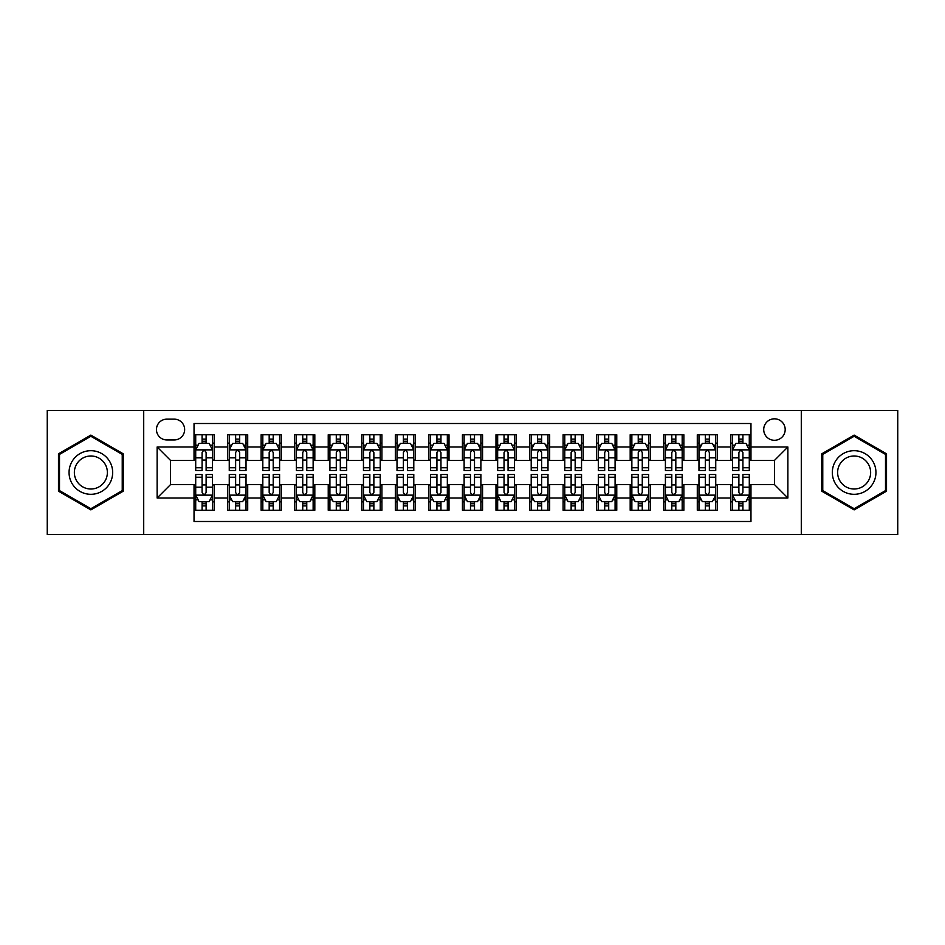 <?xml version="1.0" encoding="UTF-8"?>
<svg xmlns="http://www.w3.org/2000/svg" width="945" height="945" viewBox="0 0 945 945"><rect width="100%" height="100%" fill="white"/><g stroke="black" fill="none" stroke-linecap="round" stroke-linejoin="round"><path stroke-width="1.42" d="M774.451 418.824A10.738 10.738 0 0 0 763.714 429.55A10.738 10.738 0 0 0 774.451 440.287A10.738 10.738 0 0 0 785.189 429.55A10.738 10.738 0 0 0 774.451 418.824M801.289 534.563L897.75 534.563L897.75 410.437L801.289 410.437L801.289 534.563L143.711 534.563L143.711 410.437L47.25 410.437L47.25 534.563L143.711 534.563M750.968 434.759L730.839 434.759L730.839 446.997L717.42 446.997L717.42 460.428L730.839 460.428L730.839 446.997M717.42 446.997L717.42 434.759L697.292 434.759L697.292 446.997L683.861 446.997L683.861 460.428L697.292 460.428L697.292 446.997M683.861 446.997L683.861 434.759L663.733 434.759L663.733 446.997L650.314 446.997L650.314 460.428L663.733 460.428L663.733 446.997M650.314 446.997L650.314 434.759L630.185 434.759L630.185 446.997L616.766 446.997L616.766 460.428L630.185 460.428L630.185 446.997M616.766 446.997L616.766 434.759L596.638 434.759L596.638 446.997L583.219 446.997L583.219 460.428L596.638 460.428L596.638 446.997M583.219 446.997L583.219 434.759L563.09 434.759L563.09 446.997L549.671 446.997L549.671 460.428L563.09 460.428L563.09 446.997M549.671 446.997L549.671 434.759L529.531 434.759L529.531 446.997L516.112 446.997L516.112 460.428L529.531 460.428L529.531 446.997M516.112 446.997L516.112 434.759L495.983 434.759L495.983 446.997L482.564 446.997L482.564 460.428L495.983 460.428L495.983 446.997M482.564 446.997L482.564 434.759L462.436 434.759L462.436 446.997L449.017 446.997L449.017 460.428L462.436 460.428L462.436 446.997M449.017 446.997L449.017 434.759L428.888 434.759L428.888 446.997L415.469 446.997L415.469 460.428L428.888 460.428L428.888 446.997M415.469 446.997L415.469 434.759L395.329 434.759L395.329 446.997L381.91 446.997L381.91 460.428L395.329 460.428L395.329 446.997M381.91 446.997L381.91 434.759L361.781 434.759L361.781 446.997L348.362 446.997L348.362 460.428L361.781 460.428L361.781 446.997M348.362 446.997L348.362 434.759L328.234 434.759L328.234 446.997L314.815 446.997L314.815 460.428L328.234 460.428L328.234 446.997M314.815 446.997L314.815 434.759L294.686 434.759L294.686 446.997L281.267 446.997L281.267 460.428L294.686 460.428L294.686 446.997M281.267 446.997L281.267 434.759L261.139 434.759L261.139 446.997L247.708 446.997L247.708 460.428L261.139 460.428L261.139 446.997M247.708 446.997L247.708 434.759L227.58 434.759L227.58 460.428L214.161 460.428L214.161 434.759L194.032 434.759M194.032 510.241L214.161 510.241L214.161 484.572L227.58 484.572L227.58 510.241L247.708 510.241L247.708 484.572L261.139 484.572L261.139 498.003L247.708 498.003M261.139 498.003L261.139 510.241L281.267 510.241L281.267 484.572L294.686 484.572L294.686 498.003L281.267 498.003M294.686 498.003L294.686 510.241L314.815 510.241L314.815 484.572L328.234 484.572L328.234 498.003L314.815 498.003M328.234 498.003L328.234 510.241L348.362 510.241L348.362 484.572L361.781 484.572L361.781 498.003L348.362 498.003M361.781 498.003L361.781 510.241L381.91 510.241L381.91 484.572L395.329 484.572L395.329 498.003L381.91 498.003M395.329 498.003L395.329 510.241L415.469 510.241L415.469 484.572L428.888 484.572L428.888 498.003L415.469 498.003M428.888 498.003L428.888 510.241L449.017 510.241L449.017 484.572L462.436 484.572L462.436 498.003L449.017 498.003M462.436 498.003L462.436 510.241L482.564 510.241L482.564 484.572L495.983 484.572L495.983 498.003L482.564 498.003M495.983 498.003L495.983 510.241L516.112 510.241L516.112 484.572L529.531 484.572L529.531 498.003L516.112 498.003M529.531 498.003L529.531 510.241L549.671 510.241L549.671 484.572L563.09 484.572L563.09 498.003L549.671 498.003M563.09 498.003L563.09 510.241L583.219 510.241L583.219 484.572L596.638 484.572L596.638 498.003L583.219 498.003M596.638 498.003L596.638 510.241L616.766 510.241L616.766 484.572L630.185 484.572L630.185 498.003L616.766 498.003M630.185 498.003L630.185 510.241L650.314 510.241L650.314 484.572L663.733 484.572L663.733 498.003L650.314 498.003M663.733 498.003L663.733 510.241L683.861 510.241L683.861 484.572L697.292 484.572L697.292 498.003L683.861 498.003M697.292 498.003L697.292 510.241L717.42 510.241L717.42 484.572L730.839 484.572L730.839 498.003L717.42 498.003M166.852 439.957L174.234 439.957A10.395 10.395 0 0 0 184.641 429.55A10.395 10.395 0 0 0 174.234 419.155L166.852 419.155A10.395 10.395 0 0 0 156.457 429.55A10.395 10.395 0 0 0 166.852 439.957M801.289 410.437L143.711 410.437M750.968 446.997L750.968 423.514L194.032 423.514L194.032 460.428L170.549 460.428L170.549 484.572L194.032 484.572L194.032 521.486L750.968 521.486L750.968 484.572L774.451 484.572L774.451 460.428L750.968 460.428L750.968 446.997L787.87 446.997L787.87 498.003L750.968 498.003M194.032 498.003L157.13 498.003L157.13 446.997L194.032 446.997M730.839 498.003L730.839 510.241L750.968 510.241M194.032 443.146L195.709 443.146M202.088 443.146L206.116 443.146M212.483 443.146L214.161 443.146M194.032 460.085L195.709 460.085M202.088 460.085L206.116 460.085M212.483 460.085L214.161 460.085M194.032 484.915L195.709 484.915M202.088 484.915L206.116 484.915M212.483 484.915L214.161 484.915M194.032 501.854L195.709 501.854M202.088 501.854L206.116 501.854M212.483 501.854L214.161 501.854M227.58 460.085L229.257 460.085M235.636 460.085L239.664 460.085M246.031 460.085L247.708 460.085M227.58 443.146L229.257 443.146M235.636 443.146L239.664 443.146M246.031 443.146L247.708 443.146M227.58 484.915L229.257 484.915M235.636 484.915L239.664 484.915M246.031 484.915L247.708 484.915M227.58 501.854L229.257 501.854M235.636 501.854L239.664 501.854M246.031 501.854L247.708 501.854M261.139 484.915L262.816 484.915M269.183 484.915L273.211 484.915M279.59 484.915L281.267 484.915M261.139 501.854L262.816 501.854M269.183 501.854L273.211 501.854M279.59 501.854L281.267 501.854M261.139 443.146L262.816 443.146M269.183 443.146L273.211 443.146M279.59 443.146L281.267 443.146M261.139 460.085L262.816 460.085M269.183 460.085L273.211 460.085M279.59 460.085L281.267 460.085M294.686 484.915L296.364 484.915M302.731 484.915L306.759 484.915M313.138 484.915L314.815 484.915M294.686 501.854L296.364 501.854M302.731 501.854L306.759 501.854M313.138 501.854L314.815 501.854M294.686 443.146L296.364 443.146M302.731 443.146L306.759 443.146M313.138 443.146L314.815 443.146M294.686 460.085L296.364 460.085M302.731 460.085L306.759 460.085M313.138 460.085L314.815 460.085M328.234 484.915L329.911 484.915M336.29 484.915L340.306 484.915M346.685 484.915L348.362 484.915M328.234 501.854L329.911 501.854M336.29 501.854L340.306 501.854M346.685 501.854L348.362 501.854M328.234 443.146L329.911 443.146M336.29 443.146L340.306 443.146M346.685 443.146L348.362 443.146M328.234 460.085L329.911 460.085M336.29 460.085L340.306 460.085M346.685 460.085L348.362 460.085M361.781 484.915L363.459 484.915M369.838 484.915L373.866 484.915M380.233 484.915L381.91 484.915M361.781 501.854L363.459 501.854M369.838 501.854L373.866 501.854M380.233 501.854L381.91 501.854M361.781 443.146L363.459 443.146M369.838 443.146L373.866 443.146M380.233 443.146L381.91 443.146M361.781 460.085L363.459 460.085M369.838 460.085L373.866 460.085M380.233 460.085L381.91 460.085M395.329 484.915L397.006 484.915M403.385 484.915L407.413 484.915M413.792 484.915L415.469 484.915M395.329 501.854L397.006 501.854M403.385 501.854L407.413 501.854M413.792 501.854L415.469 501.854M395.329 443.146L397.006 443.146M403.385 443.146L407.413 443.146M413.792 443.146L415.469 443.146M395.329 460.085L397.006 460.085M403.385 460.085L407.413 460.085M413.792 460.085L415.469 460.085M428.888 484.915L430.566 484.915M436.933 484.915L440.961 484.915M447.339 484.915L449.017 484.915M428.888 501.854L430.566 501.854M436.933 501.854L440.961 501.854M447.339 501.854L449.017 501.854M428.888 443.146L430.566 443.146M436.933 443.146L440.961 443.146M447.339 443.146L449.017 443.146M428.888 460.085L430.566 460.085M436.933 460.085L440.961 460.085M447.339 460.085L449.017 460.085M462.436 484.915L464.113 484.915M470.492 484.915L474.508 484.915M480.887 484.915L482.564 484.915M462.436 501.854L464.113 501.854M470.492 501.854L474.508 501.854M480.887 501.854L482.564 501.854M462.436 443.146L464.113 443.146M470.492 443.146L474.508 443.146M480.887 443.146L482.564 443.146M462.436 460.085L464.113 460.085M470.492 460.085L474.508 460.085M480.887 460.085L482.564 460.085M495.983 484.915L497.661 484.915M504.039 484.915L508.067 484.915M514.434 484.915L516.112 484.915M495.983 501.854L497.661 501.854M504.039 501.854L508.067 501.854M514.434 501.854L516.112 501.854M495.983 443.146L497.661 443.146M504.039 443.146L508.067 443.146M514.434 443.146L516.112 443.146M495.983 460.085L497.661 460.085M504.039 460.085L508.067 460.085M514.434 460.085L516.112 460.085M529.531 484.915L531.208 484.915M537.587 484.915L541.615 484.915M547.994 484.915L549.671 484.915M529.531 501.854L531.208 501.854M537.587 501.854L541.615 501.854M547.994 501.854L549.671 501.854M529.531 443.146L531.208 443.146M537.587 443.146L541.615 443.146M547.994 443.146L549.671 443.146M529.531 460.085L531.208 460.085M537.587 460.085L541.615 460.085M547.994 460.085L549.671 460.085M563.09 484.915L564.767 484.915M571.134 484.915L575.162 484.915M581.541 484.915L583.219 484.915M563.09 501.854L564.767 501.854M571.134 501.854L575.162 501.854M581.541 501.854L583.219 501.854M563.09 443.146L564.767 443.146M571.134 443.146L575.162 443.146M581.541 443.146L583.219 443.146M563.09 460.085L564.767 460.085M571.134 460.085L575.162 460.085M581.541 460.085L583.219 460.085M596.638 484.915L598.315 484.915M604.694 484.915L608.71 484.915M615.089 484.915L616.766 484.915M596.638 501.854L598.315 501.854M604.694 501.854L608.71 501.854M615.089 501.854L616.766 501.854M596.638 443.146L598.315 443.146M604.694 443.146L608.71 443.146M615.089 443.146L616.766 443.146M596.638 460.085L598.315 460.085M604.694 460.085L608.71 460.085M615.089 460.085L616.766 460.085M630.185 484.915L631.862 484.915M638.241 484.915L642.269 484.915M648.636 484.915L650.314 484.915M630.185 501.854L631.862 501.854M638.241 501.854L642.269 501.854M648.636 501.854L650.314 501.854M630.185 443.146L631.862 443.146M638.241 443.146L642.269 443.146M648.636 443.146L650.314 443.146M630.185 460.085L631.862 460.085M638.241 460.085L642.269 460.085M648.636 460.085L650.314 460.085M663.733 484.915L665.41 484.915M671.789 484.915L675.817 484.915M682.184 484.915L683.861 484.915M663.733 501.854L665.41 501.854M671.789 501.854L675.817 501.854M682.184 501.854L683.861 501.854M663.733 443.146L665.41 443.146M671.789 443.146L675.817 443.146M682.184 443.146L683.861 443.146M663.733 460.085L665.41 460.085M671.789 460.085L675.817 460.085M682.184 460.085L683.861 460.085M697.292 484.915L698.969 484.915M705.336 484.915L709.364 484.915M715.743 484.915L717.42 484.915M697.292 501.854L698.969 501.854M705.336 501.854L709.364 501.854M715.743 501.854L717.42 501.854M697.292 443.146L698.969 443.146M705.336 443.146L709.364 443.146M715.743 443.146L717.42 443.146M697.292 460.085L698.969 460.085M705.336 460.085L709.364 460.085M715.743 460.085L717.42 460.085M730.839 484.915L732.517 484.915M738.884 484.915L742.912 484.915M749.29 484.915L750.968 484.915M730.839 501.854L732.517 501.854M738.884 501.854L742.912 501.854M749.29 501.854L750.968 501.854M730.839 443.146L732.517 443.146M738.884 443.146L742.912 443.146M749.29 443.146L750.968 443.146M730.839 460.085L732.517 460.085M738.884 460.085L742.912 460.085M749.29 460.085L750.968 460.085M170.549 460.428L157.13 446.997M170.549 484.572L157.13 498.003M787.87 446.997L774.451 460.428M787.87 498.003L774.451 484.572M90.862 509.887L123.24 491.187L123.24 453.813L90.862 435.113L58.484 453.813L58.484 491.187L90.862 509.887M886.516 453.813L854.138 435.113L821.76 453.813L821.76 491.187L854.138 509.887L886.516 491.187L886.516 453.813M206.116 439.118L202.088 439.118M212.483 467.751L206.116 467.751L206.116 470.492L212.483 470.492L212.483 450.021L209.128 443.311L199.064 443.311L195.709 450.021L195.709 470.492L202.088 470.492L202.088 467.751L195.709 467.751M195.709 450.021L195.709 434.759M212.483 450.021L212.483 434.759M202.088 443.311L202.088 434.759M206.116 434.759L206.116 443.311M206.116 467.751L206.116 452.537C204.77 449.95 203.423 449.95 202.088 452.537L202.088 467.751M202.088 505.882L206.116 505.882M195.709 477.249L202.088 477.249L202.088 474.508L195.709 474.508L195.709 494.979L199.064 501.689L209.128 501.689L212.483 494.979L212.483 474.508L206.116 474.508L206.116 477.249L212.483 477.249M212.483 494.979L212.483 510.241M195.709 494.979L195.709 510.241M206.116 501.689L206.116 510.241M202.088 510.241L202.088 501.689M202.088 477.249L202.088 492.463C203.423 495.05 204.77 495.05 206.116 492.463L206.116 477.249M90.862 450.694A21.806 21.806 0 0 0 69.056 472.5A21.806 21.806 0 0 0 90.862 494.306A21.806 21.806 0 0 0 112.668 472.5A21.806 21.806 0 0 0 90.862 450.694M90.862 455.986A16.514 16.514 0 0 0 74.36 472.5A16.514 16.514 0 0 0 90.862 489.014A16.514 16.514 0 0 0 107.376 472.5A16.514 16.514 0 0 0 90.862 455.986M122.236 490.609L90.862 508.717L59.5 490.609L59.5 454.391L90.862 436.283L122.236 454.391L122.236 490.609M835.25 461.597A21.806 21.806 0 0 0 843.235 491.388A21.806 21.806 0 0 0 873.026 483.403A21.806 21.806 0 0 0 865.041 453.612A21.806 21.806 0 0 0 835.25 461.597M839.833 464.243A16.514 16.514 0 0 0 845.881 486.793A16.514 16.514 0 0 0 868.431 480.757A16.514 16.514 0 0 0 862.395 458.207A16.514 16.514 0 0 0 839.833 464.243M885.5 454.391L885.5 490.609L854.138 508.717L822.764 490.609L822.764 454.391L854.138 436.283L885.5 454.391M239.664 439.118L235.636 439.118M246.031 467.751L239.664 467.751L239.664 470.492L246.031 470.492L246.031 450.021L242.676 443.311L232.612 443.311L229.257 450.021L229.257 470.492L235.636 470.492L235.636 467.751L229.257 467.751M229.257 450.021L229.257 434.759M246.031 450.021L246.031 434.759M235.636 443.311L235.636 434.759M239.664 434.759L239.664 443.311M239.664 467.751L239.664 452.537C238.317 449.95 236.982 449.95 235.636 452.537L235.636 467.751M273.211 439.118L269.183 439.118M279.59 467.751L273.211 467.751L273.211 470.492L279.59 470.492L279.59 450.021L276.235 443.311L266.171 443.311L262.816 450.021L262.816 470.492L269.183 470.492L269.183 467.751L262.816 467.751M262.816 450.021L262.816 434.759M279.59 450.021L279.59 434.759M269.183 443.311L269.183 434.759M273.211 434.759L273.211 443.311M273.211 467.751L273.211 452.537C271.876 449.95 270.53 449.95 269.183 452.537L269.183 467.751M306.759 439.118L302.731 439.118M313.138 467.751L306.759 467.751L306.759 470.492L313.138 470.492L313.138 450.021L309.783 443.311L299.719 443.311L296.364 450.021L296.364 470.492L302.731 470.492L302.731 467.751L296.364 467.751M296.364 450.021L296.364 434.759M313.138 450.021L313.138 434.759M302.731 443.311L302.731 434.759M306.759 434.759L306.759 443.311M306.759 467.751L306.759 452.537C305.424 449.95 304.077 449.95 302.731 452.537L302.731 467.751M340.306 439.118L336.29 439.118M346.685 467.751L340.306 467.751L340.306 470.492L346.685 470.492L346.685 450.021L343.33 443.311L333.266 443.311L329.911 450.021L329.911 470.492L336.29 470.492L336.29 467.751L329.911 467.751M329.911 450.021L329.911 434.759M346.685 450.021L346.685 434.759M336.29 443.311L336.29 434.759M340.306 434.759L340.306 443.311M340.306 467.751L340.306 452.537C338.971 449.95 337.625 449.95 336.29 452.537L336.29 467.751M235.636 505.882L239.664 505.882M229.257 477.249L235.636 477.249L235.636 474.508L229.257 474.508L229.257 494.979L232.612 501.689L242.676 501.689L246.031 494.979L246.031 474.508L239.664 474.508L239.664 477.249L246.031 477.249M246.031 494.979L246.031 510.241M229.257 494.979L229.257 510.241M239.664 501.689L239.664 510.241M235.636 510.241L235.636 501.689M235.636 477.249L235.636 492.463C236.971 495.05 238.317 495.05 239.664 492.463L239.664 477.249M269.183 505.882L273.211 505.882M262.816 477.249L269.183 477.249L269.183 474.508L262.816 474.508L262.816 494.979L266.171 501.689L276.235 501.689L279.59 494.979L279.59 474.508L273.211 474.508L273.211 477.249L279.59 477.249M279.59 494.979L279.59 510.241M262.816 494.979L262.816 510.241M273.211 501.689L273.211 510.241M269.183 510.241L269.183 501.689M269.183 477.249L269.183 492.463C270.53 495.05 271.865 495.05 273.211 492.463L273.211 477.249M302.731 505.882L306.759 505.882M296.364 477.249L302.731 477.249L302.731 474.508L296.364 474.508L296.364 494.979L299.719 501.689L309.783 501.689L313.138 494.979L313.138 474.508L306.759 474.508L306.759 477.249L313.138 477.249M313.138 494.979L313.138 510.241M296.364 494.979L296.364 510.241M306.759 501.689L306.759 510.241M302.731 510.241L302.731 501.689M302.731 477.249L302.731 492.463C304.077 495.05 305.412 495.05 306.759 492.463L306.759 477.249M336.29 505.882L340.306 505.882M329.911 477.249L336.29 477.249L336.29 474.508L329.911 474.508L329.911 494.979L333.266 501.689L343.33 501.689L346.685 494.979L346.685 474.508L340.306 474.508L340.306 477.249L346.685 477.249M346.685 494.979L346.685 510.241M329.911 494.979L329.911 510.241M340.306 501.689L340.306 510.241M336.29 510.241L336.29 501.689M336.29 477.249L336.29 492.463C337.625 495.05 338.971 495.05 340.306 492.463L340.306 477.249M373.866 439.118L369.838 439.118M380.233 467.751L373.866 467.751L373.866 470.492L380.233 470.492L380.233 450.021L376.878 443.311L366.814 443.311L363.459 450.021L363.459 470.492L369.838 470.492L369.838 467.751L363.459 467.751M363.459 450.021L363.459 434.759M380.233 450.021L380.233 434.759M369.838 443.311L369.838 434.759M373.866 434.759L373.866 443.311M373.866 467.751L373.866 452.537C372.519 449.95 371.184 449.95 369.838 452.537L369.838 467.751M369.838 505.882L373.866 505.882M363.459 477.249L369.838 477.249L369.838 474.508L363.459 474.508L363.459 494.979L366.814 501.689L376.878 501.689L380.233 494.979L380.233 474.508L373.866 474.508L373.866 477.249L380.233 477.249M380.233 494.979L380.233 510.241M363.459 494.979L363.459 510.241M373.866 501.689L373.866 510.241M369.838 510.241L369.838 501.689M369.838 477.249L369.838 492.463C371.172 495.05 372.519 495.05 373.866 492.463L373.866 477.249M407.413 439.118L403.385 439.118M413.792 467.751L407.413 467.751L407.413 470.492L413.792 470.492L413.792 450.021L410.437 443.311L400.361 443.311L397.006 450.021L397.006 470.492L403.385 470.492L403.385 467.751L397.006 467.751M397.006 450.021L397.006 434.759M413.792 450.021L413.792 434.759M403.385 443.311L403.385 434.759M407.413 434.759L407.413 443.311M407.413 467.751L407.413 452.537C406.066 449.95 404.732 449.95 403.385 452.537L403.385 467.751M403.385 505.882L407.413 505.882M397.006 477.249L403.385 477.249L403.385 474.508L397.006 474.508L397.006 494.979L400.361 501.689L410.437 501.689L413.792 494.979L413.792 474.508L407.413 474.508L407.413 477.249L413.792 477.249M413.792 494.979L413.792 510.241M397.006 494.979L397.006 510.241M407.413 501.689L407.413 510.241M403.385 510.241L403.385 501.689M403.385 477.249L403.385 492.463C404.732 495.05 406.066 495.05 407.413 492.463L407.413 477.249M440.961 439.118L436.933 439.118M447.339 467.751L440.961 467.751L440.961 470.492L447.339 470.492L447.339 450.021L443.985 443.311L433.92 443.311L430.566 450.021L430.566 470.492L436.933 470.492L436.933 467.751L430.566 467.751M430.566 450.021L430.566 434.759M447.339 450.021L447.339 434.759M436.933 443.311L436.933 434.759M440.961 434.759L440.961 443.311M440.961 467.751L440.961 452.537C439.626 449.95 438.279 449.95 436.933 452.537L436.933 467.751M436.933 505.882L440.961 505.882M430.566 477.249L436.933 477.249L436.933 474.508L430.566 474.508L430.566 494.979L433.92 501.689L443.985 501.689L447.339 494.979L447.339 474.508L440.961 474.508L440.961 477.249L447.339 477.249M447.339 494.979L447.339 510.241M430.566 494.979L430.566 510.241M440.961 501.689L440.961 510.241M436.933 510.241L436.933 501.689M436.933 477.249L436.933 492.463C438.279 495.05 439.614 495.05 440.961 492.463L440.961 477.249M474.508 439.118L470.492 439.118M480.887 467.751L474.508 467.751L474.508 470.492L480.887 470.492L480.887 450.021L477.532 443.311L467.468 443.311L464.113 450.021L464.113 470.492L470.492 470.492L470.492 467.751L464.113 467.751M464.113 450.021L464.113 434.759M480.887 450.021L480.887 434.759M470.492 443.311L470.492 434.759M474.508 434.759L474.508 443.311M474.508 467.751L474.508 452.537C473.173 449.95 471.827 449.95 470.492 452.537L470.492 467.751M470.492 505.882L474.508 505.882M464.113 477.249L470.492 477.249L470.492 474.508L464.113 474.508L464.113 494.979L467.468 501.689L477.532 501.689L480.887 494.979L480.887 474.508L474.508 474.508L474.508 477.249L480.887 477.249M480.887 494.979L480.887 510.241M464.113 494.979L464.113 510.241M474.508 501.689L474.508 510.241M470.492 510.241L470.492 501.689M470.492 477.249L470.492 492.463C471.827 495.05 473.173 495.05 474.508 492.463L474.508 477.249M508.067 439.118L504.039 439.118M514.434 467.751L508.067 467.751L508.067 470.492L514.434 470.492L514.434 450.021L511.08 443.311L501.015 443.311L497.661 450.021L497.661 470.492L504.039 470.492L504.039 467.751L497.661 467.751M497.661 450.021L497.661 434.759M514.434 450.021L514.434 434.759M504.039 443.311L504.039 434.759M508.067 434.759L508.067 443.311M508.067 467.751L508.067 452.537C506.721 449.95 505.386 449.95 504.039 452.537L504.039 467.751M504.039 505.882L508.067 505.882M497.661 477.249L504.039 477.249L504.039 474.508L497.661 474.508L497.661 494.979L501.015 501.689L511.08 501.689L514.434 494.979L514.434 474.508L508.067 474.508L508.067 477.249L514.434 477.249M514.434 494.979L514.434 510.241M497.661 494.979L497.661 510.241M508.067 501.689L508.067 510.241M504.039 510.241L504.039 501.689M504.039 477.249L504.039 492.463C505.374 495.05 506.721 495.05 508.067 492.463L508.067 477.249M541.615 439.118L537.587 439.118M547.994 467.751L541.615 467.751L541.615 470.492L547.994 470.492L547.994 450.021L544.639 443.311L534.563 443.311L531.208 450.021L531.208 470.492L537.587 470.492L537.587 467.751L531.208 467.751M531.208 450.021L531.208 434.759M547.994 450.021L547.994 434.759M537.587 443.311L537.587 434.759M541.615 434.759L541.615 443.311M541.615 467.751L541.615 452.537C540.268 449.95 538.933 449.95 537.587 452.537L537.587 467.751M537.587 505.882L541.615 505.882M531.208 477.249L537.587 477.249L537.587 474.508L531.208 474.508L531.208 494.979L534.563 501.689L544.639 501.689L547.994 494.979L547.994 474.508L541.615 474.508L541.615 477.249L547.994 477.249M547.994 494.979L547.994 510.241M531.208 494.979L531.208 510.241M541.615 501.689L541.615 510.241M537.587 510.241L537.587 501.689M537.587 477.249L537.587 492.463C538.933 495.05 540.268 495.05 541.615 492.463L541.615 477.249M575.162 439.118L571.134 439.118M581.541 467.751L575.162 467.751L575.162 470.492L581.541 470.492L581.541 450.021L578.186 443.311L568.122 443.311L564.767 450.021L564.767 470.492L571.134 470.492L571.134 467.751L564.767 467.751M564.767 450.021L564.767 434.759M581.541 450.021L581.541 434.759M571.134 443.311L571.134 434.759M575.162 434.759L575.162 443.311M575.162 467.751L575.162 452.537C573.828 449.95 572.481 449.95 571.134 452.537L571.134 467.751M571.134 505.882L575.162 505.882M564.767 477.249L571.134 477.249L571.134 474.508L564.767 474.508L564.767 494.979L568.122 501.689L578.186 501.689L581.541 494.979L581.541 474.508L575.162 474.508L575.162 477.249L581.541 477.249M581.541 494.979L581.541 510.241M564.767 494.979L564.767 510.241M575.162 501.689L575.162 510.241M571.134 510.241L571.134 501.689M571.134 477.249L571.134 492.463C572.481 495.05 573.816 495.05 575.162 492.463L575.162 477.249M608.71 439.118L604.694 439.118M615.089 467.751L608.71 467.751L608.71 470.492L615.089 470.492L615.089 450.021L611.734 443.311L601.67 443.311L598.315 450.021L598.315 470.492L604.694 470.492L604.694 467.751L598.315 467.751M598.315 450.021L598.315 434.759M615.089 450.021L615.089 434.759M604.694 443.311L604.694 434.759M608.71 434.759L608.71 443.311M608.71 467.751L608.71 452.537C607.375 449.95 606.028 449.95 604.694 452.537L604.694 467.751M604.694 505.882L608.71 505.882M598.315 477.249L604.694 477.249L604.694 474.508L598.315 474.508L598.315 494.979L601.67 501.689L611.734 501.689L615.089 494.979L615.089 474.508L608.71 474.508L608.71 477.249L615.089 477.249M615.089 494.979L615.089 510.241M598.315 494.979L598.315 510.241M608.71 501.689L608.71 510.241M604.694 510.241L604.694 501.689M604.694 477.249L604.694 492.463C606.028 495.05 607.375 495.05 608.71 492.463L608.71 477.249M642.269 439.118L638.241 439.118M648.636 467.751L642.269 467.751L642.269 470.492L648.636 470.492L648.636 450.021L645.281 443.311L635.217 443.311L631.862 450.021L631.862 470.492L638.241 470.492L638.241 467.751L631.862 467.751M631.862 450.021L631.862 434.759M648.636 450.021L648.636 434.759M638.241 443.311L638.241 434.759M642.269 434.759L642.269 443.311M642.269 467.751L642.269 452.537C640.923 449.95 639.588 449.95 638.241 452.537L638.241 467.751M638.241 505.882L642.269 505.882M631.862 477.249L638.241 477.249L638.241 474.508L631.862 474.508L631.862 494.979L635.217 501.689L645.281 501.689L648.636 494.979L648.636 474.508L642.269 474.508L642.269 477.249L648.636 477.249M648.636 494.979L648.636 510.241M631.862 494.979L631.862 510.241M642.269 501.689L642.269 510.241M638.241 510.241L638.241 501.689M638.241 477.249L638.241 492.463C639.576 495.05 640.923 495.05 642.269 492.463L642.269 477.249M675.817 439.118L671.789 439.118M682.184 467.751L675.817 467.751L675.817 470.492L682.184 470.492L682.184 450.021L678.829 443.311L668.765 443.311L665.41 450.021L665.41 470.492L671.789 470.492L671.789 467.751L665.41 467.751M665.41 450.021L665.41 434.759M682.184 450.021L682.184 434.759M671.789 443.311L671.789 434.759M675.817 434.759L675.817 443.311M675.817 467.751L675.817 452.537C674.47 449.95 673.135 449.95 671.789 452.537L671.789 467.751M671.789 505.882L675.817 505.882M665.41 477.249L671.789 477.249L671.789 474.508L665.41 474.508L665.41 494.979L668.765 501.689L678.829 501.689L682.184 494.979L682.184 474.508L675.817 474.508L675.817 477.249L682.184 477.249M682.184 494.979L682.184 510.241M665.41 494.979L665.41 510.241M675.817 501.689L675.817 510.241M671.789 510.241L671.789 501.689M671.789 477.249L671.789 492.463C673.124 495.05 674.47 495.05 675.817 492.463L675.817 477.249M709.364 439.118L705.336 439.118M715.743 467.751L709.364 467.751L709.364 470.492L715.743 470.492L715.743 450.021L712.388 443.311L702.324 443.311L698.969 450.021L698.969 470.492L705.336 470.492L705.336 467.751L698.969 467.751M698.969 450.021L698.969 434.759M715.743 450.021L715.743 434.759M705.336 443.311L705.336 434.759M709.364 434.759L709.364 443.311M709.364 467.751L709.364 452.537C708.029 449.95 706.683 449.95 705.336 452.537L705.336 467.751M705.336 505.882L709.364 505.882M698.969 477.249L705.336 477.249L705.336 474.508L698.969 474.508L698.969 494.979L702.324 501.689L712.388 501.689L715.743 494.979L715.743 474.508L709.364 474.508L709.364 477.249L715.743 477.249M715.743 494.979L715.743 510.241M698.969 494.979L698.969 510.241M709.364 501.689L709.364 510.241M705.336 510.241L705.336 501.689M705.336 477.249L705.336 492.463C706.683 495.05 708.018 495.05 709.364 492.463L709.364 477.249M742.912 439.118L738.884 439.118M749.29 467.751L742.912 467.751L742.912 470.492L749.29 470.492L749.29 450.021L745.936 443.311L735.871 443.311L732.517 450.021L732.517 470.492L738.884 470.492L738.884 467.751L732.517 467.751M732.517 450.021L732.517 434.759M749.29 450.021L749.29 434.759M738.884 443.311L738.884 434.759M742.912 434.759L742.912 443.311M742.912 467.751L742.912 452.537C741.577 449.95 740.23 449.95 738.884 452.537L738.884 467.751M738.884 505.882L742.912 505.882M732.517 477.249L738.884 477.249L738.884 474.508L732.517 474.508L732.517 494.979L735.871 501.689L745.936 501.689L749.29 494.979L749.29 474.508L742.912 474.508L742.912 477.249L749.29 477.249M749.29 494.979L749.29 510.241M732.517 494.979L732.517 510.241M742.912 501.689L742.912 510.241M738.884 510.241L738.884 501.689M738.884 477.249L738.884 492.463C740.23 495.05 741.577 495.05 742.912 492.463L742.912 477.249M227.58 498.003L214.161 498.003M227.58 446.997L214.161 446.997M212.401 449.855L195.792 449.855M195.709 445.154L198.143 445.154M210.05 445.154L212.483 445.154M202.088 457.793L195.709 457.793M212.483 457.793L206.116 457.793M206.116 441.256L202.088 441.256M195.792 495.145L212.401 495.145M212.483 499.846L210.05 499.846M198.143 499.846L195.709 499.846M206.116 487.207L212.483 487.207M195.709 487.207L202.088 487.207M202.088 503.744L206.116 503.744M245.948 449.855L229.34 449.855M229.257 445.154L231.69 445.154M243.609 445.154L246.031 445.154M235.636 457.793L229.257 457.793M246.031 457.793L239.664 457.793M239.664 441.256L235.636 441.256M279.507 449.855L262.899 449.855M262.816 445.154L265.238 445.154M277.157 445.154L279.59 445.154M269.183 457.793L262.816 457.793M279.59 457.793L273.211 457.793M273.211 441.256L269.183 441.256M313.055 449.855L296.447 449.855M296.364 445.154L298.797 445.154M310.704 445.154L313.138 445.154M302.731 457.793L296.364 457.793M313.138 457.793L306.759 457.793M306.759 441.256L302.731 441.256M346.602 449.855L329.994 449.855M329.911 445.154L332.345 445.154M344.252 445.154L346.685 445.154M336.29 457.793L329.911 457.793M346.685 457.793L340.306 457.793M340.306 441.256L336.29 441.256M229.34 495.145L245.948 495.145M246.031 499.846L243.609 499.846M231.69 499.846L229.257 499.846M239.664 487.207L246.031 487.207M229.257 487.207L235.636 487.207M235.636 503.744L239.664 503.744M262.899 495.145L279.507 495.145M279.59 499.846L277.157 499.846M265.238 499.846L262.816 499.846M273.211 487.207L279.59 487.207M262.816 487.207L269.183 487.207M269.183 503.744L273.211 503.744M296.447 495.145L313.055 495.145M313.138 499.846L310.704 499.846M298.797 499.846L296.364 499.846M306.759 487.207L313.138 487.207M296.364 487.207L302.731 487.207M302.731 503.744L306.759 503.744M329.994 495.145L346.602 495.145M346.685 499.846L344.252 499.846M332.345 499.846L329.911 499.846M340.306 487.207L346.685 487.207M329.911 487.207L336.29 487.207M336.29 503.744L340.306 503.744M380.15 449.855L363.541 449.855M363.459 445.154L365.892 445.154M377.799 445.154L380.233 445.154M369.838 457.793L363.459 457.793M380.233 457.793L373.866 457.793M373.866 441.256L369.838 441.256M363.541 495.145L380.15 495.145M380.233 499.846L377.799 499.846M365.892 499.846L363.459 499.846M373.866 487.207L380.233 487.207M363.459 487.207L369.838 487.207M369.838 503.744L373.866 503.744M413.697 449.855L397.101 449.855M397.006 445.154L399.44 445.154M411.358 445.154L413.792 445.154M403.385 457.793L397.006 457.793M413.792 457.793L407.413 457.793M407.413 441.256L403.385 441.256M397.101 495.145L413.697 495.145M413.792 499.846L411.358 499.846M399.44 499.846L397.006 499.846M407.413 487.207L413.792 487.207M397.006 487.207L403.385 487.207M403.385 503.744L407.413 503.744M447.257 449.855L430.648 449.855M430.566 445.154L432.999 445.154M444.906 445.154L447.339 445.154M436.933 457.793L430.566 457.793M447.339 457.793L440.961 457.793M440.961 441.256L436.933 441.256M430.648 495.145L447.257 495.145M447.339 499.846L444.906 499.846M432.999 499.846L430.566 499.846M440.961 487.207L447.339 487.207M430.566 487.207L436.933 487.207M436.933 503.744L440.961 503.744M480.804 449.855L464.196 449.855M464.113 445.154L466.546 445.154M478.453 445.154L480.887 445.154M470.492 457.793L464.113 457.793M480.887 457.793L474.508 457.793M474.508 441.256L470.492 441.256M464.196 495.145L480.804 495.145M480.887 499.846L478.453 499.846M466.546 499.846L464.113 499.846M474.508 487.207L480.887 487.207M464.113 487.207L470.492 487.207M470.492 503.744L474.508 503.744M514.352 449.855L497.743 449.855M497.661 445.154L500.094 445.154M512.001 445.154L514.434 445.154M504.039 457.793L497.661 457.793M514.434 457.793L508.067 457.793M508.067 441.256L504.039 441.256M497.743 495.145L514.352 495.145M514.434 499.846L512.001 499.846M500.094 499.846L497.661 499.846M508.067 487.207L514.434 487.207M497.661 487.207L504.039 487.207M504.039 503.744L508.067 503.744M547.899 449.855L531.303 449.855M531.208 445.154L533.641 445.154M545.56 445.154L547.994 445.154M537.587 457.793L531.208 457.793M547.994 457.793L541.615 457.793M541.615 441.256L537.587 441.256M531.303 495.145L547.899 495.145M547.994 499.846L545.56 499.846M533.641 499.846L531.208 499.846M541.615 487.207L547.994 487.207M531.208 487.207L537.587 487.207M537.587 503.744L541.615 503.744M581.458 449.855L564.85 449.855M564.767 445.154L567.201 445.154M579.108 445.154L581.541 445.154M571.134 457.793L564.767 457.793M581.541 457.793L575.162 457.793M575.162 441.256L571.134 441.256M564.85 495.145L581.458 495.145M581.541 499.846L579.108 499.846M567.201 499.846L564.767 499.846M575.162 487.207L581.541 487.207M564.767 487.207L571.134 487.207M571.134 503.744L575.162 503.744M615.006 449.855L598.398 449.855M598.315 445.154L600.748 445.154M612.655 445.154L615.089 445.154M604.694 457.793L598.315 457.793M615.089 457.793L608.71 457.793M608.71 441.256L604.694 441.256M598.398 495.145L615.006 495.145M615.089 499.846L612.655 499.846M600.748 499.846L598.315 499.846M608.71 487.207L615.089 487.207M598.315 487.207L604.694 487.207M604.694 503.744L608.71 503.744M648.553 449.855L631.945 449.855M631.862 445.154L634.296 445.154M646.203 445.154L648.636 445.154M638.241 457.793L631.862 457.793M648.636 457.793L642.269 457.793M642.269 441.256L638.241 441.256M631.945 495.145L648.553 495.145M648.636 499.846L646.203 499.846M634.296 499.846L631.862 499.846M642.269 487.207L648.636 487.207M631.862 487.207L638.241 487.207M638.241 503.744L642.269 503.744M682.101 449.855L665.493 449.855M665.41 445.154L667.843 445.154M679.762 445.154L682.184 445.154M671.789 457.793L665.41 457.793M682.184 457.793L675.817 457.793M675.817 441.256L671.789 441.256M665.493 495.145L682.101 495.145M682.184 499.846L679.762 499.846M667.843 499.846L665.41 499.846M675.817 487.207L682.184 487.207M665.41 487.207L671.789 487.207M671.789 503.744L675.817 503.744M715.66 449.855L699.052 449.855M698.969 445.154L701.391 445.154M713.31 445.154L715.743 445.154M705.336 457.793L698.969 457.793M715.743 457.793L709.364 457.793M709.364 441.256L705.336 441.256M699.052 495.145L715.66 495.145M715.743 499.846L713.31 499.846M701.391 499.846L698.969 499.846M709.364 487.207L715.743 487.207M698.969 487.207L705.336 487.207M705.336 503.744L709.364 503.744M749.208 449.855L732.599 449.855M732.517 445.154L734.95 445.154M746.857 445.154L749.29 445.154M738.884 457.793L732.517 457.793M749.29 457.793L742.912 457.793M742.912 441.256L738.884 441.256M732.599 495.145L749.208 495.145M749.29 499.846L746.857 499.846M734.95 499.846L732.517 499.846M742.912 487.207L749.29 487.207M732.517 487.207L738.884 487.207M738.884 503.744L742.912 503.744"/></g></svg>
